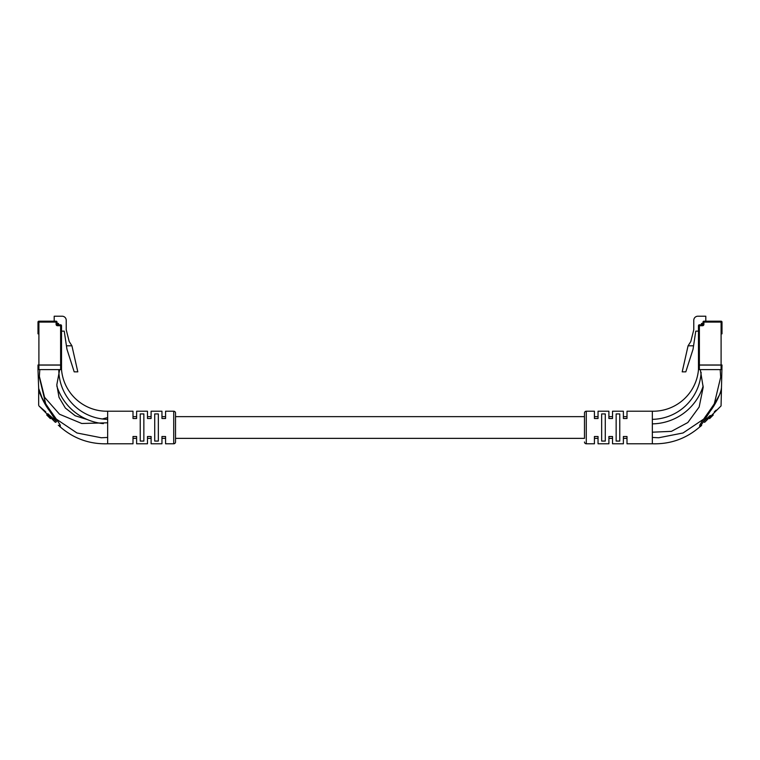 <?xml version="1.0" encoding="UTF-8"?>
<svg xmlns="http://www.w3.org/2000/svg" width="760" height="760" viewBox="0 0 760 760"><rect width="100%" height="100%" fill="white"/><g stroke="black" fill="none" stroke-linecap="round" stroke-linejoin="round"><path stroke-width="1.14" d="M627 416.641L623.38 416.641L623.38 411.217L623.38 418.494L627 418.494L627 411.217L627 416.641M612.522 416.641L608.903 416.641L608.903 411.217L608.903 418.494L612.522 418.494L612.522 411.217L612.522 416.641M598.044 416.641L594.424 416.641L594.424 411.217L594.424 418.494L598.044 418.494L598.044 411.217L598.044 416.641M175.522 438.358L584.478 438.358L584.478 413.022L584.478 416.641L175.522 416.641M165.575 416.641L161.956 416.641L161.956 411.217L161.956 418.494L165.575 418.494L165.575 411.217L165.575 416.641M151.097 416.641L147.478 416.641L147.478 411.217L147.478 418.494L151.097 418.494L151.097 411.217L151.097 416.641M136.619 416.641L133 416.641L133 411.217L133 418.494L136.619 418.494L136.619 411.217L136.619 416.641M700.558 426.417L699.865 426.825C686.251 438.653 670.415 444.305 652.336 443.783L627 443.783L627 438.358L623.38 438.358L623.38 443.783L612.522 443.783L612.522 436.506L608.903 436.506L608.903 443.783L608.903 438.358L612.522 438.358L612.522 443.783M608.903 443.783L598.044 443.783L598.044 438.358L594.424 438.358L594.424 443.783L586.283 443.783A1.805 1.805 0 0 1 584.478 441.978M173.717 443.783L173.717 411.217A1.805 1.805 0 0 1 175.522 413.022L175.522 441.978A1.805 1.805 0 0 1 173.717 443.783L165.575 443.783L165.575 438.358L161.956 438.358L161.956 443.783L151.097 443.783L151.097 436.506L147.478 436.506L147.478 443.783L136.619 443.783L136.619 436.506L133 436.506L133 443.783L107.663 443.783L107.663 411.217L133 411.217M151.097 443.783L151.097 438.358L147.478 438.358L147.478 443.783M136.619 443.783L136.619 438.358L133 438.358L133 443.783M102.353 418.969L107.663 417.544L102.344 418.969A49.761 49.761 0 0 1 58.852 371.991M103.37 423.633A54.283 54.283 0 0 1 56.848 386.099M58.795 369.597A49.761 49.761 0 0 0 107.663 419.349M38 333.858L38 322.097A0.902 0.902 0 0 1 38.903 321.195L56.097 321.195L56.097 322.097L38.903 322.097L38.903 365.075L60.62 365.075L60.62 325.717L57.456 325.717A1.358 1.358 0 0 1 56.097 324.358L56.097 322.097L57 322.097L57.456 324.805L60.62 324.805A0.902 0.902 0 0 1 61.522 325.717L61.522 365.075L60.62 365.075M38.903 365.075L38 365.075M66.434 345.8L66.956 349.239L74.195 371.858L77.805 371.858L71.924 345.8L66.434 345.8L64.239 331.141L61.522 331.141M57 323.456L58.539 323.456L58.539 324.805M71.924 345.8L69.198 341.544L66.224 329.783L66.224 320.283A4.075 4.075 0 0 0 62.159 316.217L54.197 316.217L54.197 321.195M57 322.097A0.902 0.902 0 0 0 56.097 321.195A0.902 0.902 0 0 1 57 322.097M57 323.75L58.083 323.75L57 324.206M58.083 324.805L58.083 323.75M49.761 411.16C43.757 403.512 39.026 392.416 38.675 388.607C39.092 392.663 43.795 403.493 49.761 411.16L56.468 421.524A0.902 0.522 135 0 1 55.185 422.161L38.941 405.916L55.185 422.161M56.468 421.524L49.761 415.454C35.52 402.448 35.52 402.448 49.761 415.454L47.842 413.734M45.761 411.863L38.941 405.916M154.717 413.924L154.717 441.075L158.336 441.075L158.336 413.924L154.717 413.924M140.239 413.924L140.239 441.075L143.858 441.075L143.858 413.924L140.239 413.924M173.717 411.217L165.575 411.217M161.956 411.217L151.097 411.217M147.478 411.217L136.619 411.217M165.575 443.783L165.575 436.506L161.956 436.506L161.956 443.783M38 369.597L38 364.981L61.522 364.981L61.522 369.597L38 369.597L38.665 388.445C38.465 396.112 53.817 414.485 60.23 425.049L60.334 426.825L60.23 425.049A0.902 0.627 -30.4 0 0 59.308 425.173L59.878 426.607L59.308 425.173A0.902 0.617 135 0 1 58.32 425.296M59.441 426.417L60.135 426.825C73.748 438.653 89.585 444.305 107.663 443.783M61.522 369.597C63.545 393.442 83.743 411.654 107.663 411.217M47.158 414.124L46.721 414.969L47.338 415.587L47.984 414.95M50.283 417.249L49.637 417.895L50.388 418.637L51.12 418.095M51.556 418.532L52.421 419.387M53.247 420.223L54.055 421.021M42.266 398.392L38.665 388.445L38.675 405.279M60.334 426.825A0.902 0.893 90 0 0 59.878 426.607L59.878 426.607A0.902 0.902 -45 0 1 59.384 426.351M59.679 369.597L56.819 384.798L59.014 397.337L65.35 408.034L75.192 415.748L87.466 419.615M59.688 369.597L58.871 372.334M39.795 369.597L39.32 377.207L45.818 404.31M56.611 419.292L76.95 432.972L101.279 437.76L107.663 437.456L101.279 437.76M39.32 376.181L44.564 397.262L59.555 414.257L81.757 423.491L107.663 422.807M49.675 417.924L50.312 417.287M49.637 417.895L47.338 415.587M703.161 386.07A54.283 54.283 0 0 1 652.336 423.871M652.336 419.349A49.761 49.761 0 0 0 701.128 372.334M722 365.075L721.097 365.075L721.097 322.097L703.903 322.097L703.903 324.358A1.358 1.358 0 0 1 702.544 325.717L699.38 325.717L699.38 365.075L698.478 365.075L698.478 325.717A0.902 0.902 0 0 1 699.38 324.805L702.544 324.805L703 322.097A0.902 0.902 0 0 1 703.903 321.195L721.097 321.195A0.902 0.902 0 0 1 722 322.097L722 333.858M699.38 365.075L721.097 365.075M698.478 325.717L699.38 325.717L699.38 324.805A0.902 0.902 0 0 0 698.478 325.717L698.478 331.141L695.761 331.141L693.044 349.239L685.805 371.858L682.195 371.858L688.075 345.8L690.802 341.544L693.775 329.783L693.775 320.283A4.075 4.075 0 0 1 697.841 316.217L705.803 316.217L705.803 321.195M703 323.456L701.461 323.456L701.461 324.805M688.075 345.8L693.567 345.8M703 324.206L701.461 324.206L703 323.75M710.239 411.16C716.243 403.512 720.974 392.416 721.325 388.607C720.908 392.663 716.205 403.493 710.239 411.16L703.532 421.524L710.239 415.454C724.48 402.448 724.48 402.448 710.239 415.454M716.158 410.115L714.286 411.825M705.897 417.696L706.278 417.097M584.478 413.022A1.805 1.805 0 0 1 586.283 411.217L594.424 411.217M598.044 411.217L608.903 411.217M612.522 411.217L623.38 411.217M627 411.217L652.336 411.217L652.336 443.783M722 369.597L698.478 369.597L698.478 364.981L722 364.981L721.059 405.916M718.884 395.969L714.181 404.31L720.679 377.207L720.204 369.597L720.679 377.207M702.439 420.736L699.77 425.049L699.665 426.825A0.902 0.893 -90 0 1 700.121 426.607L703.532 421.524A0.902 0.522 45 0 0 704.814 422.161L721.059 405.916L704.814 422.161M698.478 369.597C696.454 393.442 676.257 411.654 652.336 411.217M700.121 426.607L700.121 426.607A0.902 0.902 -135 0 0 700.615 426.351L701.679 425.296A0.902 0.617 -135 0 1 700.692 425.173A0.902 0.627 30.4 0 0 699.77 425.049C706.154 414.513 721.534 396.131 721.335 388.445M598.044 443.783L598.044 436.506L594.424 436.506L594.424 443.783M627 443.783L627 436.506L623.38 436.506L623.38 443.783M601.663 413.924L601.663 441.075L605.283 441.075L605.283 413.924L601.663 413.924M616.142 413.924L616.142 441.075L619.761 441.075L619.761 413.924L616.142 413.924M700.311 369.597L703.181 387.305L699.153 407.018L687.828 422.541L671.422 431.357L652.336 432.193M703.389 419.292L683.05 432.972L658.72 437.76L652.336 437.456L658.72 437.76M712.642 414.333L713.279 414.969L709.612 418.637L708.975 418M38.903 321.195A0.902 0.902 0 0 0 38 322.097L38.903 322.097L38.903 321.195M56.097 324.358L57.456 324.805L57.456 325.717M61.522 325.717A0.902 0.902 0 0 0 60.62 324.805L60.62 325.717L61.522 325.717M38.903 364.981L38.903 369.597M60.62 364.981L60.62 369.597M48.127 416.375L48.763 415.729M702.544 325.717L702.544 324.805L703.903 324.358M703 322.097L703.903 322.097L703.903 321.195A0.902 0.902 0 0 0 703 322.097M721.097 321.195L721.097 322.097L722 322.097M701.917 323.75L701.917 324.805M586.283 411.217L586.283 443.783M699.38 364.981L699.38 369.597M721.097 364.981L721.097 369.597"/></g></svg>

